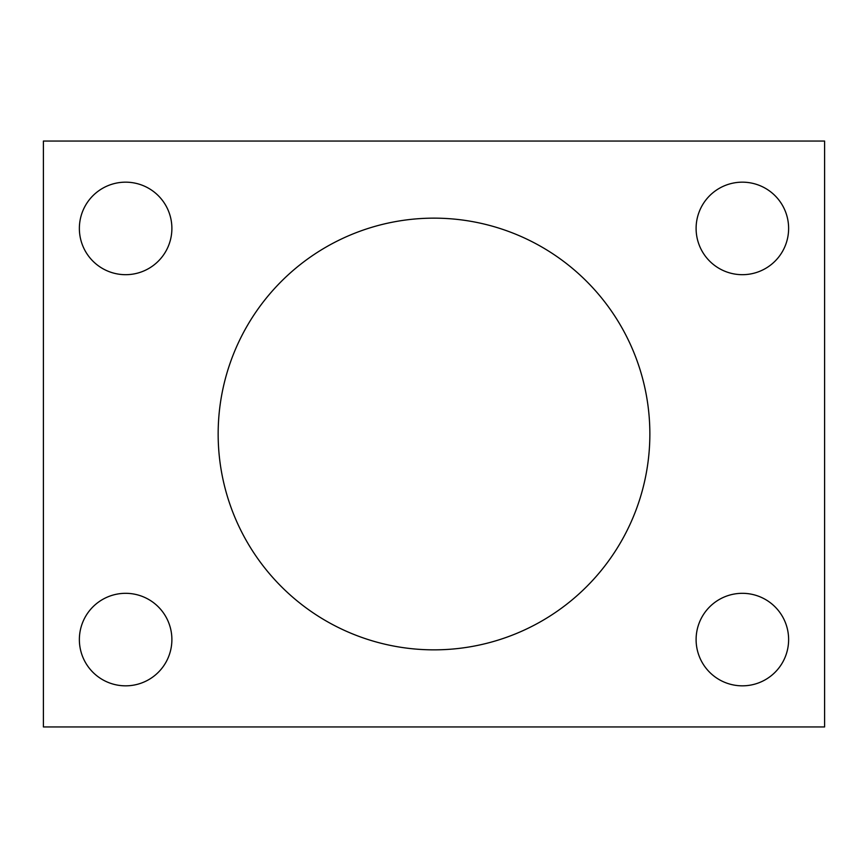 <?xml version="1.0" encoding="UTF-8"?>
<svg xmlns="http://www.w3.org/2000/svg" width="868" height="868" viewBox="0 0 868 868"><rect width="100%" height="100%" fill="white"/><g stroke="black" fill="none" stroke-linecap="round" stroke-linejoin="round"><path stroke-width="1.3" d="M824.6 726.95L43.4 726.95L43.4 141.05L824.6 141.05L824.6 726.95M649.861 434A215.861 215.861 0 0 0 326.075 247.065A215.861 215.861 0 0 0 326.075 620.935A215.861 215.861 0 0 0 649.861 434M171.886 228.425A46.254 46.254 0 0 0 102.5 188.367A46.254 46.254 0 0 0 102.5 268.483A46.254 46.254 0 0 0 171.886 228.425M788.621 228.425A46.254 46.254 0 0 0 719.236 188.367A46.254 46.254 0 0 0 719.236 268.483A46.254 46.254 0 0 0 788.621 228.425M171.886 639.575A46.254 46.254 0 0 0 102.5 599.517A46.254 46.254 0 0 0 102.5 679.633A46.254 46.254 0 0 0 171.886 639.575M788.621 639.575A46.254 46.254 0 0 0 719.236 599.517A46.254 46.254 0 0 0 719.236 679.633A46.254 46.254 0 0 0 788.621 639.575"/></g></svg>
